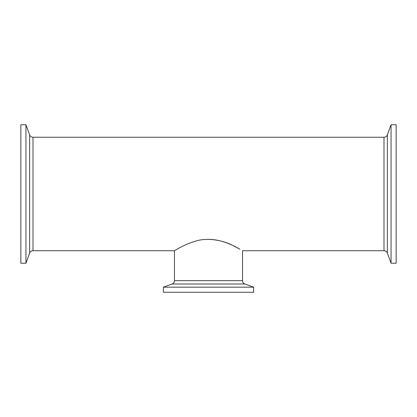 <?xml version="1.0" encoding="UTF-8"?>
<svg xmlns="http://www.w3.org/2000/svg" width="417" height="417" viewBox="0 0 417 417"><rect width="100%" height="100%" fill="white"/><g stroke="black" fill="none" stroke-linecap="round" stroke-linejoin="round"><path stroke-width="0.63" d="M174.457 280.641C174.374 282.257 173.592 283.372 172.101 284.003L244.899 284.003A3.576 3.576 0 0 1 242.543 280.641L174.457 280.641L174.457 250.721C174.483 250.909 183.021 244.842 195.312 241.25C207.755 237.033 223.58 240.64 232.571 245.363L239.884 249.168C234.761 246.28 222.334 239.337 208.5 239.374M244.899 284.003L253.625 287.177L253.625 292.27L163.375 292.27L163.375 287.177L253.625 287.177M20.85 193.978L20.85 124.73L25.943 124.73L25.943 263.231L20.85 263.231L20.85 193.978M33 137.24A3.576 3.576 0 0 1 29.638 134.884L29.638 253.072C30.269 251.587 31.39 250.805 33 250.721L33 137.24L384 137.24L384 250.721A3.576 3.576 0 0 1 387.362 253.072L387.362 134.884C386.731 136.375 385.61 137.157 384 137.24M396.15 124.73L396.15 263.231L391.057 263.231L391.057 124.73L396.15 124.73M172.101 284.003L163.375 287.177M384 250.721L242.543 250.721L242.543 280.641M29.638 134.884L25.943 124.73M29.638 253.072L25.943 263.231M33 250.721L174.457 250.721M387.362 253.072L391.057 263.231M387.362 134.884L391.057 124.73"/></g></svg>

